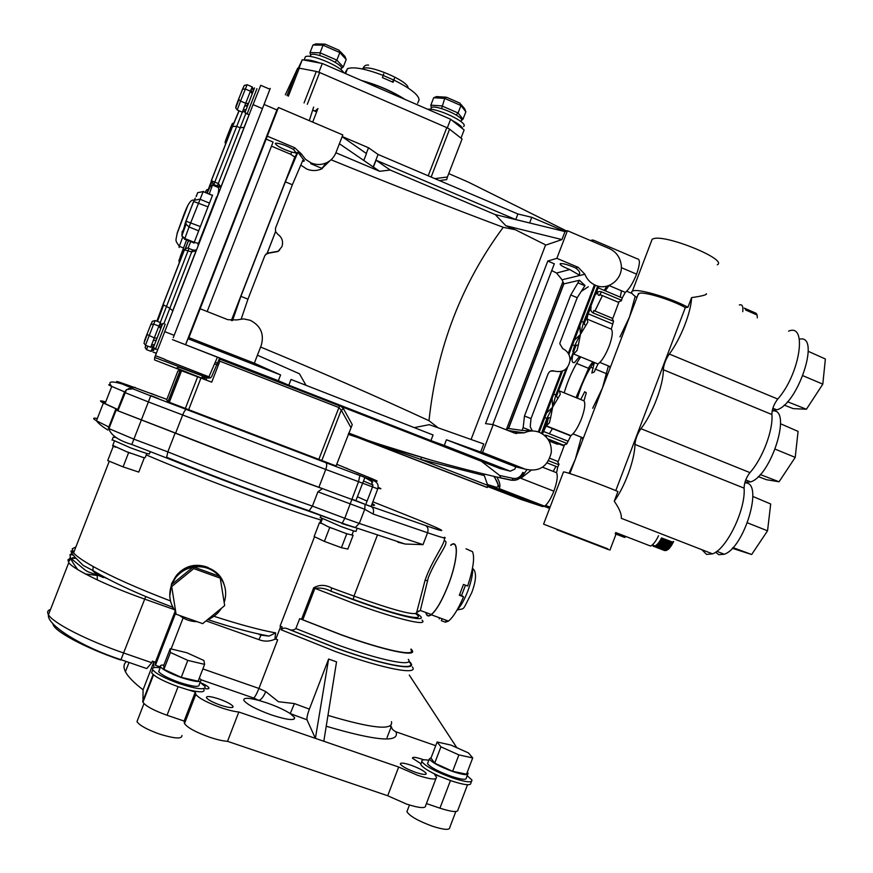 <?xml version="1.0" encoding="UTF-8"?>
<svg xmlns="http://www.w3.org/2000/svg" width="873" height="873" viewBox="0 0 873 873"><rect width="100%" height="100%" fill="white"/><g stroke="black" fill="none" stroke-linecap="round" stroke-linejoin="round"><path stroke-width="1.31" d="M184.345 249.809L163.338 303.749L163.633 305.004L169.755 308.18L172.69 310.81L196.076 250.747L191.667 251.893L184.345 249.809L184.727 249.209M232.447 126.716L211.375 180.722L214.78 182.108L213.809 184.639L211.288 180.7L232.142 127.24L232.6 126.541L236.539 126.29L240.042 127.764L244.167 127.327L220.967 186.877L218.294 183.559L217.312 186.156M218.512 186.56L220.76 187.499M163.797 323.872L192.475 249.896L196.174 250.333L196.218 249.776L194.744 250.398M160.294 322.508L188.95 248.478C187.935 247.583 186.462 247.976 184.509 249.667L163.284 304.175M262.446 108.612L269.91 89.242L260.721 85.303L253.072 104.629L262.446 108.612L173.269 337.665M202.307 378.522L154.532 359.916L154.728 357.417L253.072 104.629M179.325 262.708L178.954 260.492L179.947 257.971M186.571 239.879L180.089 257.175L180.504 259.456C181.311 254.436 183.363 247.932 186.658 239.922M196.218 196.556L196.294 195.508M193.893 243.174L212.576 195.105M197.953 244.789L216.635 196.774M194.177 242.29L198.422 243.425M194.417 241.81L194.035 242.738M185.774 221.491L185.316 222.768C183.996 228.53 182.959 231.41 182.206 231.421L181.857 235.852L184.836 238.525L184.552 239.366M203.278 191.318L189.07 226.947L186.047 224.252L185.862 221.262L187.029 218.621M200.157 226.5L186.025 221.196L193.533 201.576M207.839 206.781L193.708 201.488L186.844 218.752M209.313 203.049L199.895 199.197L194.352 200.244L195.268 198.149L193.959 200.594M196.392 196.207L197.527 192.944M212.379 195.432L203.125 191.624L197.647 192.671L203.202 191.558L212.423 195.345M196.414 196.141L196.305 195.574M461.108 120.878C466.127 117.779 436.096 104.291 431.404 107.565L430.847 109.005M462.635 128.626C461.937 126.563 458.641 123.944 452.771 120.78M463.552 126.52C469.434 123.169 437.275 107.652 427.639 109.267M438.148 98.005L436.74 96.521L433.695 97.732L444.728 98.42L460.966 105.513L458.074 112.988L463.017 119.175L465.866 111.777L460.966 105.513L460.082 103.2L446.376 97.209L444.728 98.42L441.563 108.601M431.349 107.597L430.836 105.153L441.836 105.906L458.074 112.988L456.197 114.952M463.017 119.175L461.413 120.474M433.695 97.732L430.836 105.153M465.866 111.777L464.6 108.71L461.162 104.585M341.31 68.749C344.671 65.126 315.688 51.671 310.908 54.683L310.297 56.265M319.376 62.801C312.523 60.444 307.634 59.528 304.71 60.062M343.733 72.786C341.343 66.457 310.417 53.482 305.408 56.723L304.633 58.709M317.499 45.101L316.124 43.814L312.96 45.014L323.043 45.21L339.815 52.544L336.869 60.139L343.275 67.025L346.188 59.517L339.815 52.544L339.095 50.274L324.931 44.076L323.043 45.21L320.085 52.816L319.944 55.61M310.493 54.944L310.024 52.544L320.085 52.816L336.869 60.139L335.046 62.179M343.275 67.025L341.441 68.367M312.96 45.014L310.024 52.544M346.188 59.517L344.955 56.45L340.034 51.3M150.8 324.494L151.509 323.065M162.76 323.468L153.321 347.738M165.204 324.167L155.394 349.331M144.787 340.928L143.958 343.165L145.496 345.239L150.713 347.258L151.564 345.021L154.445 344.551M144.482 340.819L146.937 334.239M145.496 345.239L153.659 324.036L158.897 326.076L160.403 322.552L155.219 320.522L153.659 324.036L150.789 324.592L146.937 334.403L154.259 337.916L156.9 338.178M159.333 325.051L160.948 327.833M160.043 323.392L161.669 326.011M160.075 323.414L160.403 322.552L161.931 325.378M153.888 346.024L150.713 347.258M151.564 345.021L153.233 340.623L156.147 340.11M153.233 340.623L158.897 326.076L160.621 328.652M155.219 320.522L152.382 321.297L151.837 322.181M155.219 352.747L153.081 352.168M145.78 345.348L145.125 347.563L146.478 349.615L151.018 351.372L151.76 349.429L154.27 348.993M153.79 350.269L151.018 351.372M242.312 89.624L243.327 87.551M243.523 86.94L244.276 85.467L247.092 84.714L240.544 101.082L238.569 99.206L242.661 89.177L245.258 88.97L250.42 91.163L252.199 86.907L253.672 89.886M248.347 103.483L245.706 103.276L240.544 101.082L237.238 109.998L235.754 107.99L235.939 106.353L238.558 99.238M247.004 114.145L256.935 88.653M254.523 87.889L244.92 112.672M237.238 109.998L242.356 112.17L245.488 110.969M246.022 109.562L243.152 110.031L245.706 103.276L250.42 91.163L252.144 93.749M247.637 105.327L244.724 105.851M252.515 92.778L250.933 89.93M253.377 90.628L251.773 87.922M247.092 84.714L252.199 86.907M246.95 105.906L247.812 103.712L246.972 105.895M246.044 106.113L244.822 105.6M231.88 124.479L234.106 122.493M230.723 127.174L231.672 125.199L230.974 126.836L232.48 126.41M228.42 136.766L227.482 135.49L230.974 126.836M225.572 144.067L225.245 141.513L227.471 135.522M198.062 341.954L219.647 350.389L198.062 341.954M296.285 153.048L291.898 152.109C282.35 148.999 276.796 146.107 275.257 143.445L275.682 143.172C279.993 143.259 285.94 145.365 293.524 149.458L296.285 153.048M200.157 308.758L227.798 319.682L236.769 319.922L243.502 318.896L250.191 320.271C260.7 325.684 264.388 334.032 261.267 345.304L254.327 363.201L188.928 337.622L278.443 107.51L275.115 114.723L277.374 108.918L276.905 109.943L264.061 104.444L270.248 88.402M492.776 424.594L554.322 263.799L547.786 261.049L556.854 258.332L567.428 230.712L609.419 248.619C616.098 251.773 620.016 257.109 621.183 264.628C623.42 278.869 608.121 291.167 595.441 285.253C590.497 283.07 586.972 279.404 584.855 274.242L562.059 279.775L563.871 283.889L579.465 280.277L585.008 285.547L577.217 297.682L560.128 342.402L559.822 343.776L562.736 348.654C567.559 350.946 570.004 354.853 570.047 360.353C568.247 369.454 562.954 373.011 554.191 371.036L550.623 371.101M524.258 432.844C529.224 430.553 534.243 430.367 539.296 432.277C547.731 436.26 551.714 443.037 551.278 452.596C547.72 466.749 539.045 472.271 525.219 469.15L482.562 452.465L493.201 424.649L514.819 433.194L524.258 432.844L507.933 430.476M531.515 430.989L522.098 430.4L523.156 427.639L524.487 416.006L570.746 294.976L579.465 280.277M563.871 283.889L508.555 428.523L522.098 430.4M508.555 428.523L505.543 429.527M514.219 432.953L518.889 432.484L516.074 433.608M487.178 454.997L507.289 462.832L487.178 454.997M578.974 274.886L569.785 269.561C562.638 266.723 559.473 264.759 560.291 263.646L560.411 263.602C563.609 263.428 568.705 264.901 575.7 268.011C579.377 270.805 580.523 273.074 579.148 274.809L578.974 274.886M300.792 165.095L306.772 169.056C311.737 171.053 316.604 171.043 321.373 169.035L330.005 160.665M267.302 136.166L294.605 147.69L301.261 153.812L305.452 159.279L311.214 162.989C316.332 165.03 321.351 164.997 326.295 162.891C330.823 160.774 334.032 157.38 335.919 152.71L342.805 134.944L278.443 107.51M301.261 153.812L300.257 155.339L304.295 160.643L303.76 161.418L302.822 160.348L292.368 184.76L275.519 228.159L275.497 231.716L267.203 253.083L270.597 252.592L265.654 254.294M267.28 252.995L275.584 231.607L277.723 234.237C282.088 237.401 283.496 241.515 281.957 246.59L278.214 251.228L270.597 252.592M593.28 313.058L593.738 310.526L611.908 318.099L613.577 321.264L593.28 313.058C590.923 311.705 590.224 309.675 591.163 306.969L588.107 313.767L586.983 319.038L587.856 322.126L580.447 334.392L578.395 344.911L574.609 345.784L580.447 334.392L583.535 322.41L597.754 286.049M613.479 321.471L611.286 329.132C613.097 331.478 612.377 337.174 609.125 346.232C605.458 355.322 601.759 361.236 598.005 363.986L594.24 371.974L591.839 373.022L594.349 362.491M581.32 437.209L575.296 459.318L569.021 473.308M552.587 428.337L549.346 433.772L552.445 428.534M564.362 445.263L558.109 461.784M546.007 436.816L546.596 435.376L544.239 435.169M558.916 443.975L557.334 444.237L558.578 443.833L562.638 445.448L566.763 443.986L570.909 435.627C574.456 433.106 577.981 427.454 581.505 418.68C584.779 409.579 585.597 403.621 583.961 400.827L586.296 392.817L584.703 391.737L580.741 399.528M583.961 400.827L559.528 390.962L560.259 394.41L552.674 407.124L550.688 417.501L546.869 418.462L544.817 417.512M635.184 296.329L629.564 316.855L619.972 336.902M602.425 295.598L594.95 311.006L602.414 295.587M605.284 290.829L609.027 285.536L605.295 290.84M621.5 290.785L620.256 297.126M618.892 302.156L612.737 318.601M608.743 549.706L557.061 529.846L608.743 549.706M579.585 356.435L574.51 362.601C571.226 363.343 571.302 358.716 574.74 348.698L576.256 345.086M742.748 311.65C743.338 306.347 742.203 304.11 739.333 304.939M636.941 297.518C632.019 294.31 630.513 292.171 632.401 291.091L633.514 290.742C640.291 288.952 671.566 298.38 687.924 307.263L685.316 307.612L615.781 490.615M651.345 241.385L652.175 239.224L653.342 238.744C665.521 234.019 728.289 259.652 717.29 264.792M637.912 294.943L639.407 293.23C645.267 291.713 672.777 300.29 685.316 307.612M607.848 548.855L543.584 524.16L607.848 548.855M563.358 472.26L564.438 472.009C570.124 473.144 600.853 484.329 617.931 491.499L614.243 501.211C619.361 508.544 621.718 514.241 621.292 518.322L712.554 553.864L706.584 554.42L701.859 549.695M596.794 544.599L555.01 528.547L596.794 544.599M788.603 331.162C807.711 322.661 800.006 374.124 777.745 399.048C773.904 404.123 771.95 409.284 771.896 414.533C773.38 429.953 762.555 458.652 749.962 472.62C746.186 477.487 744.233 482.671 744.102 488.149C745.88 509.45 726.696 549.15 712.554 553.864M706.312 293.677C707.37 294.703 702.459 296.023 691.591 297.628C691.089 312.458 680.471 339.346 669.307 354.023C665.717 359.316 663.731 364.554 663.327 369.737C663.535 384.862 652.469 413.988 640.935 428.676C637.432 433.75 635.446 438.999 634.955 444.433C634.78 459.602 624.926 486.665 614.243 501.211M647.068 544.697L650.603 546.072C653.288 544.665 655.929 541.216 658.548 535.727M745.684 310.013L757.077 315L745.684 310.013M745.542 309.544L756.924 314.542L745.542 309.544M745.367 309.14L756.738 314.149L745.367 309.14M755.974 313.232L745.149 308.802L756.52 313.811M744.243 308.114L755.92 313.189M773.162 410.888C792.051 409.47 771.11 475.971 750.616 481.896L744.985 482.147M800.301 339.03C820.576 335.516 797.944 404.243 776.817 409.841L772.31 410.288M745.957 482.933C763.526 483.522 744.091 548.058 724.263 554.235L718.861 554.704L715.544 552.249M654.106 546.225L664.604 550.568L653.004 546.094M666.175 550.492L654.51 546.127L665.357 550.579M654.848 546.007L666.601 550.35L654.936 545.941M667.343 549.914L655.83 545.461L667.496 549.859L655.372 545.745L666.557 550.165M673.661 541.609C670.977 546.422 669.078 549.062 667.954 549.521L656.3 545.101L667.965 549.521L667.409 549.881M656.682 544.774L668.445 549.117L656.682 544.774M657.173 544.316L668.925 548.659L657.173 544.316M657.664 543.803L669.416 548.146L657.664 543.803M658.155 543.224L669.907 547.578L658.155 543.224M658.646 542.591L670.399 546.956L658.646 542.591M659.148 541.915L670.9 546.28L659.148 541.915M673.618 541.598L671.381 545.57L659.726 541.042L671.381 545.57L670.879 546.28M660.119 540.431L671.861 544.807L660.119 540.431M660.588 539.623L672.33 544.021L660.588 539.623M661.057 538.783L672.788 543.192L661.057 538.783M661.505 537.921L673.236 542.329L661.505 537.921M598.147 545.625L568.083 534.08L598.147 545.625M547.12 462.919L557.749 467.099L559.047 464.229L557.323 461.25L549.826 458.292M601.202 292.335L601.388 291.8C598.813 291.047 597.012 291.909 595.964 294.397L598.027 287.784L622.231 297.955L621.358 300.792L617.997 302.123L599.849 294.517L601.202 292.335M211.582 376.71L219.658 358.105L185.556 344.726L276.905 109.933M202.732 378.347L204.817 376.972L201.979 378.205L176.608 368.111L178.769 367.118L208.374 378.096L217.442 357.166M164.124 360.986L208.374 378.096L210.797 377.758M185.687 344.584L187.968 338.735L280.593 374.943L278.345 380.726L172.494 339.652M207.174 311.53L273.085 142.037L265.949 139.036M306.019 385.32L299.439 373.775L257.426 355.213M291.036 379.46L433.073 434.983L430.913 440.614L288.821 385.2L291.036 379.46M446.452 439.774L515.714 466.848L514.852 469.096L510.29 471.191L444.27 445.448L446.452 439.774L480.663 452.05L483.751 443.975L429.265 424.671L414.228 427.617M421.637 457.376L420.71 459.405L360.822 438.41L417.567 456.175M484.351 475.599L420.71 459.405L487.734 485.333L484.351 475.599L482.867 473.744M348.425 433.892L487.189 487.527L348.414 433.925M315.186 110.936L317.947 108.558L312.687 122.111M309.282 120.649L313.636 107.063M617.986 302.123L599.849 294.517M581.549 321.319L583.535 322.41L585.608 326.011M621.314 267.651L636.603 274.133C632.947 283.158 629.171 289.236 625.297 292.39L622.231 297.955M608.972 285.515L625.297 292.39M611.908 318.099L593.738 310.526M660.206 540.289L671.861 544.807M661.134 538.652L672.788 543.192M752.821 496.442L770.695 503.994L767.542 530.817L751.653 554.519L732.294 548.288M751.653 554.519L732.949 547.578M767.542 530.817L747.419 522.818M808.234 351.317L825.367 358.989L822.813 384.153L806.423 409.241L793.208 408.629L784.172 405.094M806.423 409.241L787.49 401.744M822.813 384.153L802.92 375.717M780.56 423.776L798.075 431.393L795.216 457.387L779.076 481.776L766.396 479.692L758.277 476.603M779.076 481.776L760.252 474.563M795.216 457.387L775.202 449.169M621.631 536.284L624.631 537.441L626.017 536.546M582.051 437.493L582.728 439.796M691.591 297.628L687.924 307.263M621.631 337.24L622.165 336.291M609.016 366.191L610.216 367.653M606.91 373.851L595.102 369.028M593.138 368.231L590.726 367.238M592.8 361.859L589.297 366.66L576.005 397.619M606.746 286.191L604.291 290.414M600.515 294.801L600.024 295.107C598.398 295.892 597.612 294.888 597.699 292.095M598.354 287.915L598.78 286.3M521.618 498.439L520.777 496.966M621.489 290.785L620.245 297.115M558.578 443.833L559.189 444.084M562.638 445.448L564.133 445.263M548.986 440.93L557.334 444.237M439.435 180.58L446.703 179.609L447.423 177.001L434.885 178.638M431.142 177.044L449.595 129.182L446.79 127.622L428.207 175.8M449.595 129.182L462.079 138.971L447.423 177.001M593.138 241.679L593.073 239.966L590.803 240.37L591.479 240.97M566.61 231.007L467.993 181.955L448.733 173.585M288.374 96.183L299.264 68.17L316.31 71.433L304.066 102.938M299.264 68.17L297.628 68.301L287.01 95.593M285.307 94.862L297.628 68.301M316.637 111.94L315.098 111.275M314.367 110.969L313.003 110.38M562.834 281.87L506.515 429.134M563.729 283.649L508.304 428.578M598.474 286.235L584.026 324.09M575.984 345.151L570.025 360.756M567.515 367.337L556.33 396.648M548.266 417.763L542.177 433.717M521.53 499.651L542.679 506.58L544.545 506.165C547.655 503.917 550.765 498.92 553.875 491.172C557.127 482.071 558.022 475.927 556.559 472.719L557.749 467.099M499.749 477.727L511.403 480.237L516.936 479.757M511.403 480.237L511.873 480.194C517.187 480.827 521.126 478.371 523.691 472.839L522.807 472.424C520.614 477.007 517.394 478.993 513.138 478.393L499.662 475.469L500.851 477.837L495.613 476.767C452.279 466.684 409.884 454.626 368.428 440.581L349.178 433.183M530.948 470.405L520.843 478.295L553.875 491.172M520.843 478.295L520.199 477.858M487.723 485.999L497.806 489.218L499.105 488.574C500.698 486.185 499.967 482.354 496.901 477.084M542.515 467.208L556.559 472.719M520.974 478.24L526.877 469.718M541.522 433.324L546.869 418.462L552.674 407.124L552.096 398.426M546.498 413.104L552.674 407.124L555.817 395.022L566.151 368.832M572.612 344.726L574.609 345.784L572.786 351.426M574.292 340.328L580.447 334.392L579.879 325.694M553.777 394.039L555.817 395.022L557.923 398.546M550.688 417.501L549.401 422.859L546.083 426.057L542.46 433.892M555.905 466.378L553.22 471.409L555.915 466.378M577.369 398.164L580.894 387.557C584.724 377.638 589.089 369.235 593.978 362.339M608.383 365.929L602.468 387.994L592.669 408.269M594.524 408.411L595.048 407.473M609.889 368.526L610.074 367.588M546.454 426.144L548.44 417.72M564.165 392.839C568.258 379.078 573.779 367.096 580.72 356.904M636.603 274.133C640.095 264.006 640.28 258.888 637.148 258.779L594.022 240.381M578.395 344.911L577.02 350.488L573.637 354.001L598.005 363.986M279.666 250.049L277.93 251.511L270.346 252.875M232.513 320.598L240.904 296.34L247.965 299.155L264.835 255.68L267.203 253.083M247.965 299.155L241.221 318.972M240.904 296.34L285.373 181.846L297.933 152.164L294.801 157.075L290.6 154.237L271.481 146.151M292.368 184.76L285.373 181.846M231.323 320.544L294.801 157.075M304.153 160.501L303.76 161.418M342.129 136.69L366.464 153.572L363.79 160.457L339.39 143.75M567.428 230.712L565.017 231.585L495.253 214.605L390.209 170.039L376.034 160.206L515.747 219.57L517.885 213.983L378.074 154.456L368.526 147.755L342.194 136.537M515.747 219.57L529.605 222.942L531.766 217.312L517.885 213.983M554.191 371.036C551.463 370.239 549.444 371.145 548.146 373.753L531.013 418.614L530.227 426.722L532.377 430.956M584.921 285.766L578.406 283.038M570.746 294.976L577.217 297.682M531.013 418.614L524.487 416.006M556.854 258.332L578.221 267.345L584.855 274.242M551.714 270.586L556.57 273.031L562.059 279.775M493.201 424.649L485.541 423.623L547.786 261.049M480.663 452.05L482.562 452.465M531.592 430.978L523.156 427.639M581.331 291.32L588.315 286.759M565.137 231.531L531.766 217.312M335.898 152.775L379.624 171.294L390.209 170.039M379.624 171.294L373.393 167.038L376.034 160.206M363.79 160.457L373.24 166.972L378.074 154.456M366.311 153.462L368.526 147.755M307.296 104.323L319.649 72.524L446.79 127.622M319.649 72.524L316.31 71.433M202.394 375.903L201.783 378.129M204.238 377.802L204.904 376.874L205.144 379.613M219.865 361.182L211.713 382.156L180.285 370.272L177.896 370.981L166.678 399.845L168.031 401.809L336.072 465.942L352.266 424.66L343.569 408.891L341.256 410.103L338.822 407.527L219.865 361.182L219.112 359.469M219.319 358.945L500.12 468.572M343.569 408.891L341.059 406.403M357.755 437.526L348.251 434.339M487.189 487.527L487.734 485.333M348.513 433.652L365.918 440.385M360.822 438.41L368.428 440.581M493.911 476.374C498.472 483.129 499.301 486.785 496.41 487.32L487.68 484.57M349.626 433.314L348.709 433.15M499.662 475.469L480.87 460.911M444.27 445.448L430.913 440.614M260.601 347.028C319.103 371.265 375.237 395.829 428.992 420.71L438.191 427.835M428.992 420.71C436.718 348.131 461.479 283.66 503.252 227.307L515.343 229.73L545.92 245.051L561.95 239.584L565.017 231.585M545.603 244.92L471.071 439.479M515.343 229.73L505.838 225.714L495.253 214.605M505.838 225.714L561.95 239.584M331.063 159.781C390.144 183.887 447.533 206.399 503.252 227.307M300.257 155.339L297.933 152.164M187.968 338.735L188.928 337.622M263.319 106.364L264.061 104.444M288.821 385.2L278.345 380.726M280.593 374.943L254.327 363.201M298.38 68.061L302.276 59.735L299.013 68.127M318.907 72.219L322.312 63.478L302.276 59.735M322.312 63.478L450.643 119.263L447.325 127.862M460.988 138.109L464.12 129.979L450.643 119.263M291.146 84.965L291.844 83.481M316.724 111.733L315.153 111.067M314.367 110.729L313.069 110.173M404.101 99.031C391.726 91.207 377.823 85.161 362.393 80.894M394.509 93.269L393.909 93.127M392.468 81.964L394.421 78.439L393.123 82.28L382.407 77.599L383.236 75.438C365.449 68.738 353.543 66.49 347.519 68.694L345.184 72.645M345.828 71.444L347.05 69.916M347.432 68.738L345.621 73.605M393.286 79.847L383.236 75.46L383.716 73.758M417.632 103.243L419.062 99.937C418.887 95.037 410.528 88.435 393.963 80.12M361.466 80.502C377.627 84.877 392.141 91.185 405.007 99.424M422.106 620.136C428.643 626.694 397.401 619.361 353.041 603.134L314.902 588.337L302.789 619.797L340.95 634.638C385.386 650.701 417.043 657.042 410.823 649.621M302.789 619.797L301.545 619.306L313.647 587.845L314.902 588.337C320.26 587.518 325.618 588.478 330.954 591.217L331.685 587.966L353.969 596.106L377.267 535.455M415.592 613.675C427.956 622.274 398.59 615.978 353.292 599.369L353.969 596.106C393.559 610.194 414.424 615.76 416.574 612.824L425.075 580.229C432.255 559.287 446.54 541.991 444.161 537.997M444.171 540.703C451.025 541.369 436.795 556.297 428.327 577.577L420.328 610.478L417.774 611.58M426.013 612.562C426.788 615.912 428.567 616.556 431.349 614.516C436.62 609.987 442.251 600.133 448.253 584.975C457.834 560.422 458.958 538.51 450.817 545.309M450.643 545.243L450.894 545.047C459.089 538.205 457.965 560.27 448.307 585.019C442.262 600.286 436.587 610.205 431.284 614.778C428.381 616.895 426.57 616.131 425.838 612.497M465.986 548.801L472.446 551.627C474.912 557.116 473.319 568.574 467.677 586.012L463.476 584.452L459.34 595.255L463.552 596.816L461.577 595.43L465.484 585.194M467.928 549.532L469.947 550.677M356.948 528.787L356.053 531.111C356.882 532.039 351.71 530.446 340.525 526.332L320.271 517.438M352.005 534.778L353.139 535.302L347.847 549.062L341.408 547.709L346.767 533.774L328.237 526.746L320.806 522.927M124.381 392.392L117.364 410.397L117.92 410.79L249.176 461.588L371.069 506.526L377.769 488.847C378.762 485.246 377.616 482.616 374.321 480.968L369.137 478.579C384.24 483.817 378.064 480.968 350.63 470.056L336.716 464.261M377.769 488.847L325.76 469.445L318.874 487.32M175.593 433.172L182.664 414.981L148.388 401.929L150.723 395.873L186.418 409.492C185.425 409.524 184.17 411.347 182.664 414.981L325.76 469.445C326.993 465.789 327.004 463.53 325.771 462.657L374.321 480.968M151.062 393.439L157.915 396.113L151.062 393.439M150.767 395.567L158.58 398.634L150.767 395.567M372.673 482.005L364.827 477.553L355.933 500.567L351.786 499.247M356.217 473.963L364.87 477.356L356.217 473.963M336.683 464.36L338.2 464.971L336.651 464.436M321.777 518.66L320.958 520.035C300.465 513.815 272.06 503.95 235.732 490.451C200.561 477.269 170.737 465.418 146.26 454.909M107.117 578.603L95.768 573.496L92.844 570.855L93.171 566.512C82.651 560.575 76.126 556.014 73.594 552.838L72.208 548.811L75.875 546.935M172.701 607.641L172.658 607.204C139.298 594.655 112.661 582.4 92.734 570.429L83.142 565.398L75.274 557.531C71.51 553.046 70.222 550.83 71.4 550.874L73.594 552.838L109.278 461.206M208.44 567.734L206.181 566.784C194.559 563.292 184.727 566.075 176.695 575.121L176.717 575.307M259.106 634.093L269.08 636.101L275.639 632.892L274.93 638.85L275.879 639.003L280.735 626.388M412.394 666.939C418.931 675.451 384.447 669.165 335.941 651.738L281.051 629.739L282.143 626.89L280.069 626.148L314.52 536.742M319.878 522.829L320.958 520.035M224.034 584.343C218.446 564.078 188.121 559.178 175.528 576.737L171.523 583.808L169.788 596.259M193.762 568.596L193.086 567.123C185.982 568.541 180.165 572.066 175.637 577.708L171.424 584.746L176.095 614.221L202.667 623.638L224.667 605.611L220.258 578.155L193.762 568.596L171.588 586.634M220.258 578.155L219.276 576.224C212.499 568.781 203.987 565.715 193.762 567.014L193.391 566.872M224.175 602.566C227.1 593.214 225.66 584.648 219.821 576.889M220.389 705.133C229.086 707.905 233.309 708.33 233.058 706.388C231.356 704.216 226.707 701.761 219.123 699.011C210.426 696.218 206.192 695.792 206.421 697.745C208.123 699.917 212.783 702.372 220.389 705.133M455.826 811.53L449.791 827.397C449.857 830.288 444.139 829.928 432.615 826.295C418.353 821.046 409.786 816.19 406.905 811.715L407.495 810.177M410.888 765.174C419.236 768.24 424.333 771.001 426.177 773.423C426.351 775.038 422.848 774.689 415.69 772.365C407.298 769.266 402.191 766.516 400.358 764.104C400.205 762.478 403.708 762.827 410.888 765.174M323.818 741.264L336.541 661.854L328.619 659.039L309.369 709.138C307.427 714.463 306.641 718.021 307.001 719.81L315.393 738.362L398.677 767.029L387.71 795.75L406.654 804.12C419.531 808.202 425.871 808.671 425.675 805.517L435.9 778.683M421.375 762.991L420.786 764.519C422.554 767.509 428.992 771.503 440.101 776.49L434.71 774.624L436.467 777.21C436.762 780.091 430.498 779.458 417.654 775.3L398.677 767.029M152.415 670.715L151.607 672.788C154.848 676.815 163.753 681.464 178.31 686.735L195.323 692.082L195.792 694.373C198.858 698.258 207.228 702.667 220.913 707.632C228.257 710.12 234.226 711.582 238.82 712.008L227.526 741.319L387.71 795.75M195.323 692.082L184.127 721.065L184.509 723.564C187.477 727.711 195.814 732.251 209.509 737.183C216.875 739.638 222.877 741.024 227.526 741.319M160.185 667.78C154.183 666.961 151.716 667.627 152.775 669.777C156.027 673.781 164.932 678.419 179.5 683.69C197.058 689.299 205.592 690.237 205.1 686.516L200.113 682.315M163.884 665.073C160.948 664.92 159.846 665.51 160.556 666.819C163.087 669.886 169.995 673.454 181.257 677.546C194.865 681.911 201.467 682.675 201.074 679.827L199.328 678.059M159.312 670.038L158.7 671.621C161.21 674.72 168.107 678.321 179.38 682.402C192.988 686.756 199.611 687.488 199.23 684.596L200.495 681.333M428.818 760.263C423.569 759.357 421.266 759.805 421.899 761.627C425.478 766.276 435.605 771.688 452.258 777.854C465.669 782.23 472.238 782.972 471.966 780.069L467.175 775.693M440.101 776.49L451.134 780.8C464.545 785.165 471.125 785.886 470.863 782.961L471.42 781.51M431.142 757.655L429.287 759.019C432.091 762.587 439.937 766.756 452.825 771.536C463.214 774.94 468.299 775.54 468.081 773.325L467.262 772.234M427.966 762.489L427.519 763.646C430.302 767.258 438.148 771.448 451.035 776.228C461.435 779.622 466.531 780.2 466.313 777.952L467.655 774.416M307.001 719.81L290.24 713.59L294.594 717.497C294.987 720.891 287.261 720.029 271.416 714.932C256.346 709.433 247.179 704.609 243.894 700.441C243.054 697.625 248.019 697.614 258.801 700.397L267.214 703.016C276.796 706.399 284.467 709.924 290.24 713.59L294.419 703.583L309.369 709.138M281.051 629.739C282.808 627.982 284.904 627.654 287.337 628.746L336.662 648.333C388.016 666.819 421.724 672.068 408.87 661.167M408.728 661.494C419.651 671.555 386.226 666.044 336.552 648.17L288.974 629.335C291.549 630.492 293.841 630.23 295.86 628.571L299.69 618.641L341.092 634.835C386.139 651.116 418.178 657.533 411.881 650.014L411.052 649.032M181.933 735.459C182.141 739.18 174.698 738.722 159.606 734.095C147.144 729.621 139.593 725.474 136.974 721.644L137.781 719.538M150.2 451.821L149.469 453.698C150.429 454.768 144.1 452.814 130.503 447.838L112.202 439.752M113.206 437.187L116.011 437.493M115.509 447.194L113.283 446.289L107.717 460.573L123.082 466.88L138.752 472.086L144.285 457.867L126.421 451.636L112.77 445.394M123.082 466.88L128.658 452.552L126.421 451.636M130.95 453.327L128.658 452.552M146.817 453.458L145.245 457.517L144.285 457.867M144.296 457.725L142.026 457.092M288.974 629.335L287.337 628.746M299.69 618.641L301.545 619.306M313.647 587.845C319.289 584.539 325.302 584.583 331.685 587.966M421.07 763.799L412.471 758.211C412.471 756.651 416.268 757.186 423.852 759.826M450.894 745.062L437.122 741.985L440.92 746.841L458.892 754.905L472.719 757.928L468.506 752.952L450.894 745.062M437.122 741.985L430.978 758.091L434.699 763.155L452.64 771.306L466.52 774.187L472.719 757.928M458.892 754.905L452.64 771.306M440.92 746.841L434.699 763.155M205.493 688.699C208.211 689.026 209.334 688.699 208.854 687.717C208.014 686.429 205.373 684.803 200.921 682.828M203.911 660.501L186.866 652.753L170.213 648.726L170.442 652.469L187.804 660.381L204.609 664.386L203.911 660.501M204.609 664.386L198.116 681.213L181.246 677.361L187.804 660.381M170.442 652.469L163.906 669.362L181.246 677.361M170.213 648.726L163.764 665.39L163.906 669.362M189.561 690.096C200.244 692.551 205.035 692.354 203.955 689.495M50.525 609.43C47.589 610.369 46.891 612.137 48.462 614.734C52.926 622.94 86.482 640.204 123.78 653.026L151.749 662.716L152.349 661.156L153.757 662.181L143.074 689.79L142.932 702.252C145.78 706.159 153.812 710.491 167.038 715.249L184.127 721.065M153.757 662.181L153.779 667.67M175.822 612.584L155.427 665.259L160.479 667.005M183.123 617.92L171.119 648.945M175.244 610.98L155.394 662.214L155.427 665.259M69.654 558.665L67.908 559.866L68.76 562.638C70.899 565.966 80.381 571.695 97.198 579.847L97.329 574.958L103.33 577.577M72.874 555.042L70.058 554.551L71.881 553.602M76.082 558.316L71.433 558.327M69.982 554.737L70.538 558.054L69.971 557.683L69.676 560.772L68.432 559.375L68.76 562.649L48.462 614.734C46.214 624.577 81.549 646.948 120.976 659.672L120.616 659.988C83.895 647.45 52.293 630.175 52.969 623.606M97.536 575.536L85.652 573.976M77.861 569.676C74.074 564.766 71.63 560.892 70.538 558.054L85.368 570.233C86.929 571.466 90.912 573.048 97.329 574.969M456.83 747.725L409.284 675.058M391.475 727.864L390.209 725.998M151.749 662.716L146.751 668.576L143.379 667.409M152.349 661.156L155.394 662.214M126.094 661.876C123.551 664.255 123.333 667.529 125.428 671.719C127.96 676.662 133.831 682.686 143.074 689.79M467.524 784.751L458.041 809.664C458.183 812.567 452.149 812.076 439.937 808.18L426.417 803.564M238.82 712.008L315.393 738.362L328.619 659.039M390.755 725.649L392.523 729.468L395.414 731.618L435.703 745.695M275.879 639.003L277.679 639.822L258.954 688.448C256.782 693.762 255.036 696.96 253.705 698.04L258.801 700.397C261.223 699.731 263.537 696.796 265.752 691.591L278.389 701.706L294.419 703.583M259.019 634.42L261.06 635.14L258.888 639.625L206.039 620.878M274.93 638.85L275.344 638.992C269.91 641.579 264.432 641.797 258.888 639.625M277.679 639.822L275.344 638.992M207.327 619.819C213.11 617.56 217.715 613.872 221.142 608.743L221.48 608.219M179.576 615.454C184.672 619.535 190.532 621.609 197.156 621.685M171.468 585.194C168.26 594.764 169.657 603.527 175.648 611.493M193.086 567.123L171.73 584.495M219.276 576.224L193.762 567.014M105.709 401.918C99.598 400.227 98.824 400.587 103.385 402.999L116.404 409.011L115.552 409.71L116.142 410.135L175.146 433.063C221.6 451.45 282.132 474.279 322.399 488.651L317.914 491.815L312.403 506.111L309.14 510.77L307.973 510.858C268.742 497.468 210.96 475.861 167.027 458.118L131.812 444.488L166.907 458.074M105.633 402.093C101.192 400.969 100.995 401.471 105.044 403.61L117.724 409.47M444.455 537.233C447.511 539.143 441.88 537.648 427.563 532.759L373.066 514.022C374.146 510.421 373.491 507.922 371.069 506.526L425.511 525.524C454.986 535.858 441.967 529.278 405.738 514.895L373.426 502.019M373.066 514.022L364.739 509.286L365.067 504.616M371.582 504.943C375.117 505.783 375.488 505.423 372.706 503.874M367.086 501.08L357.406 496.759M166.852 399.376L134.955 387.699C111.187 379.089 110.609 379.362 133.209 388.54L128.287 388.692M366.18 503.437L372.738 486.381L371.287 479.964M115.542 409.732L108.296 428.337L133.896 439.163L167.834 451.887L166.612 457.517M308.18 510.934L342.249 523.243L344.78 518.256L312.403 506.111C272.027 492.143 213.099 470.067 167.834 451.887L175.146 433.063M341.834 523.527L355.125 527.608L359.294 523.44L423.012 544.643L405.192 544.043L397.815 542.188M341.408 547.709L324.374 541.391L329.754 527.434L328.237 526.746M320.937 523.407L319.453 522.731L320.751 523.047M324.374 541.391L314.127 536.557L319.453 522.731M332.231 528.351L329.754 527.434M353.139 535.302L346.767 533.774M347.694 534.003L344.3 532.857M459.58 594.688L461.577 595.43M446.223 620.245L445.47 622.209L441.334 620.703L442.087 618.739M463.552 596.816C458.107 609.332 453.076 617.418 448.471 621.074L445.47 622.209M439.184 618.902L439.599 617.822M213.165 185.36L213.514 184.574M212.859 184.148L209.204 194.024M190.74 241.57L188.055 248.216M185.283 248.587L188.492 240.653M207.043 192.868L211.299 181.311M216.886 197.353C218.632 192.551 219.101 189.266 218.283 187.477L218.566 186.713M156.856 321.155L163.316 303.804M242.323 112.159L214.78 182.108L218.294 183.559L245.76 113.61M220.967 186.877L213.798 184.705M164.648 331.609L174.174 335.33M154.728 357.417L164.091 361.029M211.626 182.675L209.149 188.623M232.185 127.109L238.984 110.74M182.446 237.794L179.314 246.415C178.79 247.997 178.878 247.997 179.576 246.404M188.033 204.959L176.968 233.92M205.984 191.318L205.297 192.42M198.509 230.778L189.07 226.947L184.836 238.525L194.155 242.279M193.948 242.869L184.629 239.104L181.857 235.852L186.047 224.252L185.862 221.262M445.165 97.58L438.933 98.06M437.024 96.641L445.557 97.154M323.447 44.458L318.525 45.123M316.386 43.912L323.818 44.054M159.443 325.094L159.061 326.153M147.788 346.123L146.478 349.615M151.76 349.429L152.644 347.17M242.356 112.17L243.152 110.031M586.983 319.038L611.286 329.132M546.596 435.376L566.97 443.462M634.955 444.433L744.102 488.149M666.208 550.339L652.306 544.927M670.06 546.858L670.453 546.312M670.551 546.171L670.955 545.592M671.053 545.439L671.435 544.828M671.533 544.676L671.915 544.032M672.014 543.868L672.385 543.192M672.472 543.017L672.832 542.319M672.919 542.144L673.258 541.456M670.868 546.302L669.875 547.557M601.388 291.8L621.565 300.268M558.851 464.763L548.604 460.737M588.107 313.767L612.355 323.861M640.935 428.676L749.962 472.62M663.327 369.737L771.896 414.533M669.307 354.023L777.745 399.048M563.445 445.186L547.775 438.977M310.712 163.677L322.333 168.565M521.65 499.694L487.669 486.556M542.679 506.58L497.806 489.218L496.41 487.32M500.851 477.837L511.873 480.194L513.138 478.393M594.175 285.515L568.258 353.39M561.35 371.472L538.281 431.906M546.138 426.024L570.636 435.769M543.213 431.338L567.679 441.061M556.57 273.031L569.785 269.561M575.7 268.011L578.221 267.345M515.714 466.848L525.219 469.15M318.754 459.558L339.586 405.825M350.891 427.497L341.256 410.103L321.744 460.682M200.965 378.009L188.579 409.884M197.669 376.743L185.283 408.608M181.584 370.741L169.307 402.322M180.176 370.25L167.922 401.755M206.083 379.984L206.977 377.671M207.021 377.572L207.588 376.121M214.747 363.932L216.046 364.434M216.973 364.794L218.261 365.296M218.894 363.659L217.639 363.168M216.69 362.797L215.402 362.306M204.904 376.754L205.471 375.303M499.432 468.386L510.29 471.191M291.898 152.109L290.6 154.237M294.605 147.69L293.524 149.458M408.084 87.998C409.077 81.276 368.973 64.045 362.873 68.618C364.008 65.824 365.929 64.657 368.624 65.115M353.292 599.369L330.954 591.217L353.729 599.849C403.653 618.16 433.772 624.031 416.41 613.304M425.075 580.229L427.203 580.654M457.288 609.616C460.682 606.451 464.163 600.351 467.721 591.316C471.496 581.025 473.101 573.245 472.544 567.952M186.418 409.492L325.771 462.657M93.171 566.512C112.257 577.031 138.021 588.511 170.475 600.94M213.918 616.273C239.322 624.479 259.903 630.022 275.639 632.892M327.953 715.391C372.422 728.617 393.592 730.701 391.464 721.644M295.86 628.571L337.273 644.787C382.341 661.014 414.511 667.114 408.324 659.322M195.541 693.697L184.29 722.833M178.092 686.658L167.038 715.249M153.113 674.469L142.703 701.368M174.262 609.605L144.7 599.118L145.562 596.946M146.751 668.576L120.976 659.672L144.7 599.118C127.011 592.822 111.187 586.394 97.198 579.847M391.006 727.296L387.055 737.63M450.457 780.56L439.937 808.18M395.982 731.836C399.899 742.934 376.656 741.068 326.218 726.238M202.863 668.914L258.954 688.448L265.752 691.591M253.705 698.04L201.052 679.783M359.851 475.665L358.465 481.896L344.78 518.256L359.294 523.44L364.739 509.286L317.914 491.815M355.977 500.666L369.617 506.133M423.012 544.643L427.563 532.759C428.588 529.311 427.912 526.899 425.511 525.524M135.348 387.514L133.405 387.143M124.61 391.89L111.755 386.423C108.001 384.698 107.728 384.306 110.915 385.244M141.273 420.197L148.388 401.929L124.392 392.381L126.509 389.62L132.718 388.78L150.723 395.873M363.452 481.023L373.077 485.039M378.947 487.647C381.817 489.011 381.501 489.164 378.009 488.094M346.483 468.135L347.127 468.43M141.262 420.251L131.812 444.488C118.826 440.614 111.177 435.398 108.852 428.839L116.142 410.135M97.34 418.516C92.724 417.61 92.429 418.363 96.456 420.775L108.819 426.984M218.283 187.477L212.521 185.098L211.31 185.796C210.84 185.283 209.465 187.75 207.152 193.184M188.546 240.675L185.425 248.489M157.511 321.417L163.633 305.004M248.903 115.214L244.004 127.491M188.95 248.478L192.464 249.896M155.372 355.638L164.801 359.283M232.6 126.541L239.126 110.806M194.024 200.441C191.242 198.553 187.488 204.304 182.763 217.693L177.252 232.938C175.877 241.243 174.611 239.715 179.347 246.317L183.494 247.987M207.894 189.987C207.13 188.939 206.301 189.768 205.395 192.464M198.575 244.462L197.953 244.713M445.143 97.601L440.385 97.383L440.112 98.125M430.727 109.311L431.404 107.565M436.74 96.521L437.93 97.994M323.414 44.501L320.085 44.468L319.791 45.145M310.21 56.483L310.908 54.683M304.142 59.975L305.408 56.723M316.124 43.814L317.325 45.101M155.623 348.633L153.255 347.716M157.653 349.669L155.536 348.851M147.111 334.708L143.958 343.165M161.942 324.701L161.669 325.422M160.981 327.179L160.643 328.128M152.382 321.297L150.996 324.374M150.789 324.592L146.937 334.403M156.245 353.369L155.143 352.943M145.933 345.402L145.125 347.563M244.276 85.467L242.661 89.177M249.132 114.712L247.103 113.85M247.179 113.632L244.866 112.65M238.755 99.849L235.754 107.99M242.476 89.373L238.547 99.446M227.558 135.97L225.059 142.703M232.447 123.388L231.771 124.806M230.832 126.989L227.449 135.675M296.253 152.339L295.914 153.222M632.401 291.091L652.175 239.224M563.521 471.846L543.584 524.16M650.603 546.072L615.629 532.519M550.066 507.137L545.56 505.391M755.036 313.014L755.832 313.352M756.575 314.073L756.924 314.749M757.142 315.491L757.317 317.859M164.713 359.512L210.917 377.66M363.288 439.37L430.171 459.842M724.263 554.235L716.831 551.332M776.817 409.841L772.867 408.215M750.616 481.896L745.738 479.932M583.404 438.039L572.972 433.881M610.533 366.813L599.871 362.437M638.458 293.514L569.862 473.581M632.117 293.524L626.661 291.233M588.38 368.264L576.562 363.441M616.022 534.112L609.943 550.121M624.631 537.441L615.149 533.774M549.586 508.402L544.239 506.34M297.802 68.138L287.108 95.637M539.198 432.233L562.539 371.08M568.869 354.514L595.31 285.275M544.545 506.165L499.105 488.574C499.836 488.422 498.221 484.384 494.249 476.451M546.4 425.871L570.909 435.627M546.083 426.057L570.571 435.813M547.698 438.868L563.783 445.241M321.373 169.035L326.295 162.891M579.661 273.478L579.148 274.809M204.468 376.7L204.053 377.813M180.285 370.272L168.031 401.809M204.937 376.776L205.504 375.314M487.352 487.461L348.469 433.772M416.759 612.453L420.328 610.478L431.349 614.516M472.599 568.421C473.81 569.382 478.895 573.397 471.802 592.505M320.14 517.776L320.937 515.714M320.675 523.243L322.344 518.933M175.637 577.708L175.528 576.737M233.058 706.388L232.655 707.436M406.905 811.715L409.459 805.026M426.177 773.423L425.86 774.264M152.775 669.777L151.607 672.788M160.556 666.819L158.7 671.621M421.899 761.627L420.786 764.519M429.287 759.019L427.519 763.646M294.594 717.497L293.917 719.254M136.974 721.644L143.958 703.594M112.05 440.145L113.163 437.297M112.628 445.765L114.352 441.312M208.854 687.717L208.483 688.666M195.792 694.373L184.509 723.564M153.55 674.84L142.932 702.252M72.688 557.607L75.798 558.033M76.18 558.414L74.521 557.792M86.416 574.499L80.218 571.084M128.877 662.847L125.428 671.719M261.06 635.14L269.08 636.101C252.788 633.132 232.371 627.643 207.829 619.623M121.871 383.891C110.675 380.726 107.303 381.566 111.755 386.423L105.044 403.61M126.509 389.62L117.92 410.79M405.192 544.043L342.249 523.243L309.031 510.814M166.579 457.223C211.222 475.567 269.19 497.217 309.14 510.77M107.892 430.051C102.239 426.581 98.431 423.481 96.456 420.775L103.385 402.999M351.983 534.833L353.521 530.839M471.769 592.603C461.479 612.497 465.571 607.63 457.016 610.096M448.471 621.074L431.284 614.778"/></g></svg>
